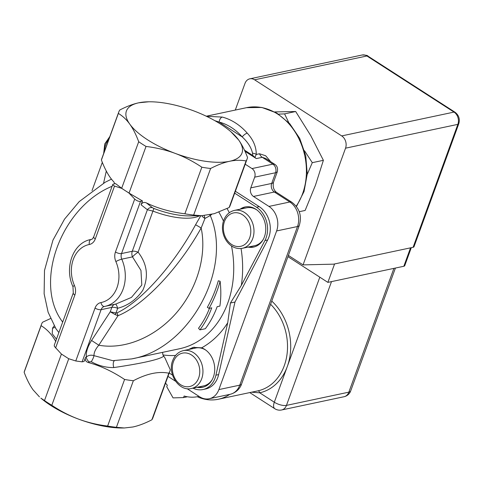 <?xml version="1.0" encoding="UTF-8"?>
<svg xmlns="http://www.w3.org/2000/svg" width="483" height="483" viewBox="0 0 483 483"><rect width="100%" height="100%" fill="white"/><g stroke="black" fill="none" stroke-linecap="round" stroke-linejoin="round"><path stroke-width="0.72" d="M198.99 396.35A43.277 34.335 78 0 1 197.927 396.597A43.277 34.335 78 0 1 184.126 396.024L183.558 397.581L173.065 397.889L166.744 386.744L167.311 385.192A43.277 34.335 78 0 1 165.53 383.122M183.558 397.581L187.362 396.772M270.595 304.278A50.111 39.757 78 0 1 286.908 355.168A50.111 39.757 78 0 1 257.874 390.868A2.276 1.389 -102.4 0 1 259.709 392.806A52.387 41.562 -102 0 0 287.3 366.519A52.387 41.562 -102 0 0 271.76 301.084M251.577 392.202L259.709 392.806L274.308 402.206A9.111 4.359 -57.2 0 0 274.803 408.715A9.111 9.111 0 0 0 281.625 409.97L344.023 396.736A9.111 7.227 -102 0 0 348.853 392.154L286.461 405.388A9.111 7.227 78 0 1 281.625 409.97M229.715 394.394A50.111 39.757 78 0 1 218.539 399.212A50.111 39.757 78 0 1 218.334 399.254A50.111 39.757 78 0 1 197.299 396.724M288.381 255.422L303.064 264.883L333.608 264.159L413.104 247.296A4.558 1.715 20 0 0 414.022 246.686L458.772 123.751A4.558 1.715 -160 0 1 457.854 124.36L413.104 247.296M235.287 110.064L244.99 83.408A9.111 7.227 78 0 1 249.826 78.826A9.111 7.227 78 0 1 254.601 79.81L341.704 135.916A9.111 7.227 78 0 1 345.544 148.184L303.064 264.883M287.934 256.648L327.872 282.38L403.83 266.266A4.558 1.715 20 0 0 404.748 265.656L411.293 247.682M334.58 263.953L327.872 282.38M183.389 350.616C178.336 351.853 174.755 355.198 172.66 360.65C167.203 373.757 179.036 391.81 191.425 388.489A19.362 15.359 -102 0 0 202.431 366.368A19.362 15.359 -102 0 0 183.389 350.616L195.597 348.026A19.362 15.359 78 0 1 205.885 350.193M212.152 379.741A19.362 15.359 78 0 1 203.633 385.899L191.425 388.489M194.347 347.168A20.497 16.265 -102 0 0 190.368 349.131M198.404 387.01A20.497 16.265 -102 0 0 203.186 387.143M234.424 210.401C229.002 211.765 225.307 215.454 223.345 221.48C221.963 226.279 222.168 231.14 223.961 236.06C225.646 240.431 228.254 243.788 231.798 246.131C235.215 248.292 238.771 249.011 242.46 248.28A19.362 15.359 -102 0 0 253.466 226.153A19.362 15.359 -102 0 0 234.424 210.401L246.632 207.811A19.362 15.359 78 0 1 256.914 209.984M263.181 239.532A19.362 15.359 78 0 1 254.668 245.69L242.46 248.28M245.72 206.863A20.497 16.265 -102 0 0 241.403 208.922M249.439 246.801A20.497 16.265 -102 0 0 254.221 246.928M299.249 211.705L305.135 210.455L315.49 185.122L323.387 160.314L310.768 135.657L295.687 111.519L274.724 111.911M278.564 114.145L284.584 113.873L288.792 122.664M304.507 150.744L312.284 162.668L307.218 174.411M295.687 111.519L284.584 113.873M323.387 160.314L312.284 162.668M244.452 150.128L252.887 155.556L254.933 157.38A6.834 5.422 -102 0 0 256.31 158.581L244.984 151.282M214.85 120.672L219.155 122.066A54.664 43.367 78 0 1 242.212 136.918C247.918 142.225 251.353 147.665 252.506 153.226L252.887 155.556M252.506 153.226A4.558 2.771 8.9 0 1 256.274 154.451C256.274 146.808 253.273 139.714 247.266 133.163A59.222 46.984 -102 0 0 222.295 117.073L206.501 116.318M254.933 157.38L256.274 154.451L259.516 153.763A6.834 5.422 -102 0 0 262.281 157.319L265.614 158.43L274.736 164.292L272.883 164.148A6.376 5.059 78 0 1 275.57 172.733L277.284 171.857L273.511 182.224A9.111 3.429 -160 0 1 271.675 183.443A6.376 5.059 -102 0 0 274.362 192.023L289.83 201.991A18.221 14.454 78 0 1 297.51 226.521L239.773 385.15A18.221 14.454 78 0 1 230.101 394.309C237.576 392.377 240.715 386.829 241.609 383.931A9.111 3.429 -160 0 1 239.773 385.15L218.884 389.582A18.221 14.454 78 0 1 209.211 398.741A18.221 14.454 78 0 1 199.654 396.778L187.078 388.676M247.266 133.163A4.558 1.6 -41.2 0 0 242.212 136.918L219.155 122.066A4.558 2.578 -75.5 0 1 222.295 117.073M270.721 161.708L265.656 155.761L259.516 153.763M277.284 171.857C278.027 168.313 277.176 165.796 274.736 164.298L274.736 164.292M230.826 131.666L238.614 139.931C241.898 144.514 244.875 150.376 247.537 157.512A68.332 25.726 -160 0 1 247.157 158.841A68.332 25.726 -160 0 1 246.082 160.954L229.129 207.545L214.241 213.697L201.58 215.726L189.837 215.895A47.829 18.01 -160 0 1 153.884 208.457L152.465 207.738A4.558 3.997 -53.1 0 0 147.387 209.743L132.27 251.275L121.529 253.557L140.523 201.369C138.657 201.568 136.719 200.801 134.703 199.074L128.955 193.049L121.644 188.334L114.525 186.076L112.919 185.146L112.732 184.56L113.215 184.156L115.576 183.625L121.752 188.31A68.332 25.726 20 0 0 125.302 190.688A68.332 25.726 20 0 0 129.064 193.025L146.023 146.44A68.332 25.726 -160 0 1 138.706 141.724C136.043 134.588 133.067 128.726 129.782 124.143A61.498 23.154 20 0 0 175.184 153.389A61.498 23.154 20 0 0 229.6 161.286A61.498 23.154 20 0 0 238.614 139.931A61.498 23.154 20 0 0 230.826 131.666A61.498 23.154 20 0 0 193.212 110.685A61.498 23.154 20 0 0 148.722 101.786A61.498 23.154 20 0 0 138.802 102.788A61.498 23.154 20 0 0 129.782 124.143C126.492 119.579 122.682 116.005 118.359 113.427A68.332 25.726 -160 0 1 118.74 112.098A68.332 25.726 -160 0 1 119.814 109.985C126.733 106.417 133.06 104.014 138.802 102.788L148.722 101.786M55.599 347.971L74.853 295.077A4.558 1.715 -160 0 1 73.283 292.946L54.259 345.218L54.392 346.377L61.347 353.997L68.658 358.712L75.777 360.97L82.11 361.852L84.066 361.441L85.467 357.595C84.827 359.986 85.763 361.628 88.28 362.522C100.277 365.716 112.382 371.361 124.59 379.457A68.332 25.726 20 0 0 133.356 380.731C146.862 373.607 158.684 371.101 168.833 373.208A68.332 25.726 20 0 0 169.907 371.095A68.332 25.726 20 0 0 170.282 369.767L164.896 357.818L162.91 354.939A97.488 77.34 -102 0 0 175.613 355.434M124.324 427.98L122.966 427.998A61.498 23.154 -160 0 1 78.475 419.093A61.498 23.154 -160 0 1 40.862 398.113L44.496 400.564A68.332 25.726 20 0 0 51.814 405.273C60.357 411.015 69.244 415.621 78.475 419.093C87.725 422.498 97.445 424.817 107.631 426.048A68.332 25.726 20 0 0 116.403 427.316L124.324 427.98L132.885 426.99C138.772 425.71 145.099 423.307 151.873 419.793A68.332 25.726 20 0 0 152.948 417.68L169.907 371.095M188.382 349.553L193.2 347.368L201.653 347.832A20.497 16.265 78 0 1 214.724 368.626A20.497 16.265 78 0 1 202.516 387.306A20.497 16.265 78 0 1 197.046 387.3M240.045 209.211A20.497 16.265 78 0 1 245.038 206.984A20.497 16.265 78 0 1 265.203 223.665A20.497 16.265 78 0 1 253.545 247.091A20.497 16.265 78 0 1 248.081 247.091M169.207 373.015L172.54 375.158M192.965 388.163A22.779 18.07 -102 0 0 202.987 389.533A22.779 18.07 -102 0 0 215.925 375.17L227.734 322.747L230.439 303.004L241.325 285.399L264.919 240.564A22.779 18.07 -102 0 0 256.509 207.213L234.672 193.146M106.302 171.06L103.585 183.135M50.54 318.538L42.558 322.239A68.332 25.726 20 0 0 41.484 324.353L24.53 370.938A68.332 25.726 20 0 0 24.15 372.266C26.746 379.27 29.717 385.126 33.073 389.847L39.473 396.911M246.082 160.954C240.824 159.97 235.33 160.078 229.6 161.286C223.858 162.511 217.531 164.908 210.612 168.482A68.332 25.726 -160 0 1 201.84 167.209C193.091 161.364 184.204 156.758 175.184 153.389C166.152 150.038 156.438 147.726 146.023 146.44M24.15 372.266L41.103 325.681C47.111 329.315 52.019 334.628 55.841 341.62M41.484 324.353A68.332 25.726 20 0 0 41.103 325.681M51.814 405.273L68.749 358.736M61.426 354.051L44.496 400.564M116.403 427.316L133.356 380.731M124.59 379.457L107.631 426.048M168.833 373.208L151.873 419.793M229.129 207.545A68.332 25.726 20 0 0 230.204 205.432L247.157 158.841M201.84 167.209L184.886 213.794A68.332 25.726 20 0 0 193.653 215.068L210.612 168.482M92.024 190.634L102.318 162.36M175.54 381.244L167.981 376.372M217.163 306.675C214.174 314.862 210.232 322.209 205.335 328.718L199.914 329.871C204.804 323.356 208.747 316.009 211.735 307.828L209.024 308.402C213.806 299.822 217.501 290.772 220.115 281.245C221.123 290.005 221.039 298.289 219.874 306.101L217.163 306.675M209.471 308.305A91.106 72.281 -102 0 1 198.519 328.247L199.914 329.871M220.115 281.245L218.292 280.792C215.702 290.102 212.055 298.941 207.34 307.321L209.024 308.402M54.187 325.856L52.544 328.09A4.558 3.761 -147.4 0 0 54.953 327.166M58.866 332.558L55.684 328.368M52.544 328.09L52.212 333.717L56.457 339.175M162.566 352.355L162.91 354.939M114.441 360.704A4.558 2.035 -96.3 0 0 113.825 367.569C142.727 363.288 159.342 359.515 163.665 356.249M112.648 360.656L94.004 355.657A4.558 0.791 -63.8 0 1 91.269 361.731C98.598 365.764 106.121 367.708 113.825 367.569M231.502 245.932A91.106 72.281 78 0 1 179.434 348.78L131.919 358.857C189.372 348.804 233.223 268.596 210.268 215.545L204.973 218.431L201.163 227.988L195.585 224.728C173.85 264.925 140.933 301.827 116.94 312.906A4.558 1.304 -112.7 0 1 118.033 315.695C143.783 305.28 178.571 268.578 201.163 227.988C206.996 255.459 197.082 289.154 176.084 313.244C155.043 337.297 124.499 349.927 98.804 345.206C95.465 349.131 93.865 352.614 94.004 355.657C91.16 354.757 88.594 355.18 86.318 356.931A4.558 2.367 -127.9 0 0 89.095 361.876L91.269 361.731M88.28 362.522L89.095 361.876M116.94 312.906L115.95 313.002L115.153 314.584L118.033 315.695L98.804 345.206L91.565 340.461C87.658 346.625 85.908 352.113 86.318 356.931L85.467 357.595M209.785 214.814A4.558 3.749 -128.5 0 0 210.268 215.545L211.711 214.38M204.243 215.605A4.558 1.075 76.8 0 0 204.973 218.431A4.558 2.023 30.8 0 1 201.828 215.726M200.759 215.738L195.585 224.728M115.371 304.157A6.376 1.582 -101.2 0 1 117.671 308.275L115.95 313.002L110.245 311.795L115.153 314.584M62.724 321.962L60.115 329.128M114.664 183.818L113.94 181.994C109.309 177.237 105.131 169.913 101.406 160.018L118.359 113.427M118.74 112.098L101.78 158.69A68.332 25.726 20 0 0 101.406 160.018M152.465 207.738L146.379 202.896C143.892 201.924 142.129 202.564 141.078 204.804L147.387 209.743L153.033 211.125A45.553 17.146 20 0 0 199.594 215.756M141.078 204.804L142.479 200.958L128.955 193.049M140.523 201.369L142.479 200.958M201.58 215.726L193.653 215.068M184.886 213.794C170.396 211.959 157.567 208.324 146.379 202.896M82.11 361.852L101.104 309.669L111.845 307.387A6.376 2.403 20 0 1 117.671 308.275C128.007 305.6 136.399 299.587 142.835 290.229C148.824 276.62 147.243 263.935 138.096 252.162A6.376 1.099 -37.3 0 0 132.517 256.884L140.958 270.426L141.803 285.03L131.461 297.395L115.854 304.055L104.956 306.367A34.166 27.108 -102 0 0 121.77 259.16A4.558 0.694 156.5 0 0 115.872 261.575A29.608 23.492 78 0 1 100.959 302.557A10.934 8.676 -102 0 0 95.03 308.076L75.777 360.97M121.644 188.334L138.706 141.724M235.36 191.262L259.22 206.633A22.779 18.07 -102 0 1 267.63 239.991L234.98 302.038L218.636 374.597A22.779 18.07 -102 0 1 205.698 388.954L202.987 389.533M245.207 164.208L251.993 168.579A6.376 5.059 78 0 1 254.68 177.164L250.786 187.869A6.376 5.059 -102 0 0 253.472 196.454L268.94 206.422A18.221 14.454 78 0 1 276.62 230.952L218.884 389.582M230.439 303.004L234.98 302.038M319.812 277.188L274.308 402.206A9.111 3.429 -160 0 0 286.461 405.388L331.513 281.607M344.023 396.736A9.111 9.111 0 0 0 350.688 390.94A9.111 3.429 -160 0 1 348.853 392.154L393.911 268.373M410.538 247.839L403.83 266.266M345.544 148.184L457.854 124.36A9.111 7.227 78 0 0 454.014 112.092A4.558 2.18 -57.2 0 1 455.034 112.231L367.937 56.119A4.558 2.18 122.8 0 0 366.911 55.986L454.014 112.092L341.704 135.916M367.937 56.119C367.889 55.467 365.951 55.098 362.135 55.002A9.111 7.227 78 0 1 366.911 55.986L254.601 79.81M173.439 361.719A17.08 13.554 78 0 1 197.046 361.024A17.08 13.554 78 0 1 187.67 386.78A17.08 13.554 78 0 1 173.439 361.719M231.671 244.501A17.08 13.554 78 0 1 228.87 215.158A17.08 13.554 78 0 1 250.713 229.232A17.08 13.554 78 0 1 231.671 244.501M104.467 151.312A17.08 13.554 78 0 1 108.663 139.78M256.31 158.581L262.281 157.319L272.883 164.148L251.993 168.579M273.511 182.224C272.647 186.679 273.613 190.036 276.409 192.3A9.111 4.359 122.8 0 0 274.362 192.023L253.472 196.454M254.68 177.164L275.57 172.733L271.675 183.443L250.786 187.869M241.609 383.931L299.345 225.301A9.111 3.429 -160 0 1 297.51 226.521L276.62 230.952M299.345 225.301C302.02 215.853 299.532 208.173 291.877 202.262A9.111 4.359 122.8 0 0 289.83 201.991L268.94 206.422M206.283 116.216L246.559 107.673A59.222 46.984 78 0 1 298.591 138.096A59.222 46.984 78 0 1 296.188 206.199M134.703 199.074L115.455 251.963A10.934 8.676 -102 0 0 115.872 261.575M74.853 295.077A10.934 8.676 -102 0 0 74.43 285.471A29.608 23.492 78 0 1 89.349 244.489A10.934 8.676 -102 0 0 95.272 238.964L114.525 186.076M201.653 347.832A97.488 77.34 -102 0 0 227.734 322.747M115.051 304.23A6.376 5.059 -102 0 0 111.845 307.387L110.245 311.795L91.565 340.461M218.877 212.14A91.106 72.281 78 0 1 223.472 221.069M241.325 285.399A97.488 77.34 -102 0 0 241.053 248.497M229.316 212.701A97.488 77.34 -102 0 0 227.082 208.565M63.152 320.784L62.482 321.811C33.152 283.147 61.015 207.038 112.104 186.287M153.884 208.457L138.096 252.162A6.376 2.403 -160 0 0 132.27 251.275A6.376 5.059 -102 0 0 132.517 256.884L121.77 259.16A6.376 5.059 78 0 1 121.529 253.557A4.558 1.715 -160 0 1 115.455 251.963M100.959 302.557A4.558 2.771 -100.9 0 0 104.533 306.457L104.956 306.367A34.166 27.108 -102 0 1 104.563 306.445A4.558 2.771 -100.9 0 1 104.533 306.457L104.491 306.464A6.376 5.059 78 0 0 101.104 309.669A4.558 1.715 -160 0 1 95.03 308.076M74.43 285.471A4.558 0.694 156.5 0 0 72.969 286.715L73.283 292.946M89.349 244.489A4.558 2.771 -100.9 0 1 91.166 239.447A34.166 27.108 -102 0 0 90.774 239.526C72.951 242.701 64.1 267.872 72.969 286.715M95.272 238.964A4.558 1.715 -160 0 1 93.708 236.833C92.766 238.668 91.945 239.532 91.239 239.429A6.376 5.059 78 0 1 91.166 239.447L91.293 239.417M256.509 207.213L259.22 206.633M215.925 375.17L218.636 374.597M264.919 240.564L267.63 239.991M199.014 396.368L197.927 396.597M249.765 392.588L274.803 408.715M257.668 390.91L218.334 399.254M395.42 268.053L350.688 390.94M249.826 78.826L362.135 55.002M458.772 123.751C460.1 119.029 458.856 115.183 455.034 112.231M109.84 136.55L104.781 143.88L103.664 153.516M276.409 192.3L291.877 202.262M246.559 107.673L261.846 107.461L276.735 113.022L289.764 123.708L299.732 138.428L305.745 155.749L307.236 174.025L304.055 191.51L296.447 206.531M56.07 329.001L55.823 328.591M131.901 358.881L112.678 360.674M111.482 179.133L105.179 182.254L79.188 201.64L64.517 219.161L52.937 240.202L44.502 270.45L44.128 293.767L48.113 312.223L56.058 328.965M112.732 184.56L93.708 236.833M90.774 239.526L91.378 239.399M230.101 394.309L209.211 398.741"/></g></svg>
